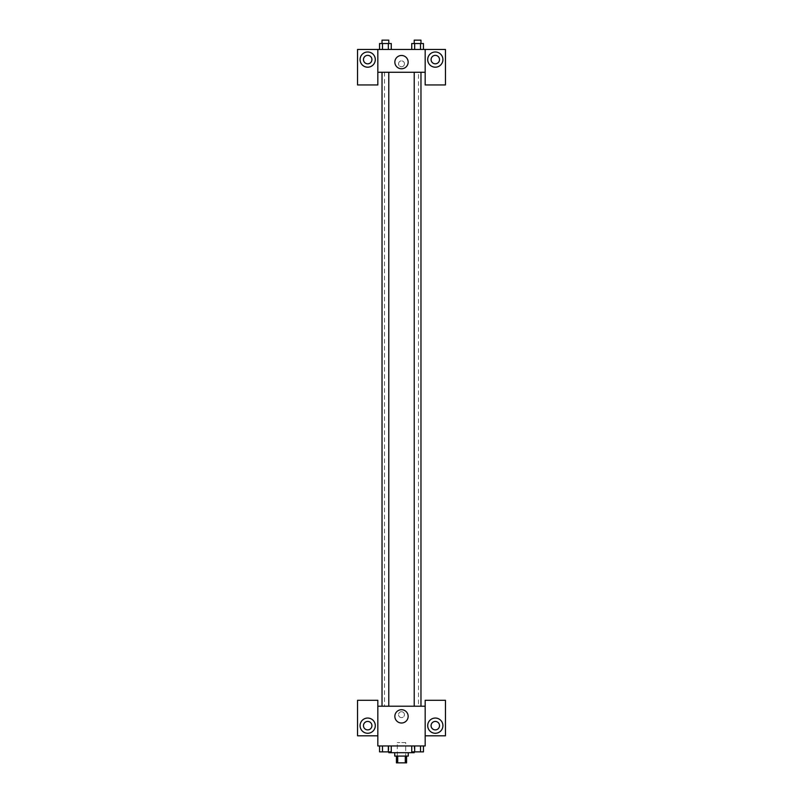 <?xml version="1.0" encoding="UTF-8"?>
<svg xmlns="http://www.w3.org/2000/svg" width="803" height="803" viewBox="0 0 803 803"><rect width="100%" height="100%" fill="white"/><g stroke="black" fill="none" stroke-linecap="round" stroke-linejoin="round"><path stroke-width="0.6" stroke-dasharray="4.01 3.01" d="M405.726 742.564L397.274 742.564L405.726 742.564L405.726 762.85L397.274 762.85L405.726 762.85M397.716 762.85L396.431 762.85L396.431 756.085L397.716 756.085L397.716 762.85L406.569 762.85L406.569 756.085L405.284 756.085L405.284 762.85M397.716 756.085L396.431 756.085M405.284 756.085L406.569 756.085M394.735 756.085L408.265 756.085M401.5 752.702L394.735 752.702L401.5 752.702M414.177 745.947L388.823 745.947L414.177 745.947L414.177 752.702L388.823 752.702M411.738 745.947L411.738 751.859L414.669 751.859L411.738 751.859L414.669 751.859L414.669 745.947L420.521 745.947L411.738 745.947L423.452 745.947L411.728 745.947L423.452 745.947L420.511 745.947L420.521 751.859L423.452 751.859L420.521 751.859L423.452 751.859L423.452 745.947L411.728 745.947L414.669 745.947L414.669 751.859L420.521 751.859L414.669 751.859L420.521 751.859L420.521 745.947L423.452 745.947M379.548 745.947L379.548 751.859L382.479 751.859L379.548 751.859L382.479 751.859L382.479 745.947L388.331 745.947L379.548 745.947L391.272 745.947L379.548 745.947L388.331 745.947L379.548 745.947L382.479 745.947L382.479 751.859L391.262 751.859L388.331 751.859L391.262 751.859L391.262 745.947L388.331 745.947L391.272 745.947L388.331 745.947L388.331 751.859L382.479 751.859L388.331 751.859L388.331 745.947L391.262 745.947L382.479 745.947L391.262 745.947M377.832 735.799L377.832 700.296L357.546 700.296L357.546 735.799L377.832 735.799L377.832 745.947L425.168 745.947L425.168 735.799L445.454 735.799L445.454 700.296L425.168 700.296L425.168 735.799M377.832 714.67L377.832 717.631L377.832 714.67M367.694 733.269A7.608 7.608 0 0 0 374.278 721.857A7.608 7.608 0 0 0 361.099 721.857A7.608 7.608 0 0 0 367.694 733.269M371.919 725.661A4.226 4.226 0 0 1 365.576 729.315A4.226 4.226 0 0 1 365.576 721.997A4.226 4.226 0 0 1 371.919 725.661M394.855 716.356A6.645 6.645 0 0 0 404.822 722.118A6.645 6.645 0 0 0 404.822 710.605A6.645 6.645 0 0 0 394.855 716.356M425.168 714.67L425.168 717.631L425.168 714.67M435.306 733.269A7.608 7.608 0 0 0 441.901 721.857A7.608 7.608 0 0 0 428.722 721.857A7.608 7.608 0 0 0 435.306 733.269M439.532 725.661A4.226 4.226 0 0 1 433.198 729.315A4.226 4.226 0 0 1 433.198 721.997A4.226 4.226 0 0 1 439.532 725.661M401.5 711.709A2.961 2.961 0 0 0 398.94 716.146A2.961 2.961 0 0 0 404.06 716.146A2.961 2.961 0 0 0 401.5 711.709A2.961 2.961 0 0 1 404.06 716.146A2.961 2.961 0 0 1 398.94 716.146A2.961 2.961 0 0 1 401.5 711.709M377.832 706.218L425.168 706.218M388.782 706.218L382.027 706.218L388.782 706.218L382.027 706.218L388.782 706.218L388.782 72.27L382.027 72.27L388.782 72.27M420.973 706.218L414.218 706.218L420.973 706.218L414.218 706.218L420.973 706.218L420.973 72.27L414.218 72.27L420.973 72.27M418.473 706.218L384.527 706.218L418.473 706.218L418.473 72.27L384.527 72.27L418.473 72.27M425.168 72.27L377.832 72.27L377.832 84.947L357.546 84.947L357.546 49.445L445.454 49.445L445.454 84.947L425.168 84.947L425.168 49.445M404.461 63.818A2.961 2.961 0 0 0 400.024 61.259A2.961 2.961 0 0 0 400.024 66.378A2.961 2.961 0 0 0 404.461 63.818A2.961 2.961 0 0 1 400.024 66.378A2.961 2.961 0 0 1 400.024 61.259A2.961 2.961 0 0 1 404.461 63.818M371.919 59.593A4.226 4.226 0 0 0 365.576 55.929A4.226 4.226 0 0 0 365.576 63.246A4.226 4.226 0 0 0 371.919 59.593M439.532 59.593A4.226 4.226 0 0 0 433.198 55.929A4.226 4.226 0 0 0 433.198 63.246A4.226 4.226 0 0 0 439.532 59.593M367.694 67.201A7.608 7.608 0 0 0 374.278 55.788A7.608 7.608 0 0 0 361.099 55.788A7.608 7.608 0 0 0 367.694 67.201M435.306 67.201A7.608 7.608 0 0 0 441.901 55.788A7.608 7.608 0 0 0 428.722 55.788A7.608 7.608 0 0 0 435.306 67.201M377.832 49.445L377.832 72.27M391.262 49.445L379.548 49.445L391.272 49.445L379.548 49.445L391.262 49.445L391.262 43.533L388.331 43.533L391.262 43.533L388.331 43.533L388.331 49.445L379.548 49.445L388.331 49.445L388.331 43.533L382.479 43.533L388.331 43.533L388.331 49.445M411.738 49.445L423.452 49.445L411.728 49.445L423.452 49.445L411.738 49.445L423.452 49.445L411.738 49.445L411.738 43.533L423.452 43.533L420.521 43.533L420.521 49.445L420.521 43.533L414.669 43.533L414.669 49.445L414.669 43.533L411.738 43.533L423.452 43.533L423.452 49.445M394.855 62.122A6.645 6.645 0 0 0 404.822 67.884A6.645 6.645 0 0 0 404.822 56.371A6.645 6.645 0 0 0 394.855 62.122M425.168 63.818L425.168 66.779L425.168 63.818M377.832 63.818L377.832 66.779L377.832 63.818M420.973 43.533L414.218 43.533L420.973 43.533L414.218 43.533L420.973 43.533L420.973 40.15L414.218 40.15L420.973 40.15L414.218 40.15L414.218 43.533M379.548 49.445L379.548 43.533L382.479 43.533L382.479 49.445L379.548 49.445L382.479 49.445L382.479 43.533L379.548 43.533L388.331 43.533M388.782 43.533L382.027 43.533L388.782 43.533L382.027 43.533L388.782 43.533L388.782 40.15L382.027 40.15L388.782 40.15L382.027 40.15L382.027 43.533M420.521 43.533L420.521 49.445M414.669 43.533L414.669 49.445M382.479 43.533L382.479 49.445M420.973 751.859L414.218 751.859M388.823 745.947L388.823 751.859L382.027 751.859M420.521 745.947L420.521 751.859M414.669 745.947L414.669 751.859M388.331 745.947L388.331 751.859M382.479 745.947L382.479 751.859M397.274 762.85L397.274 742.564M384.527 72.27L384.527 706.218M382.027 72.27L382.027 706.218M414.218 72.27L414.218 706.218"/><path stroke-width="1.2" d="M405.284 756.085L405.284 762.85L396.431 762.85L396.431 756.085M405.284 762.85L406.569 762.85L406.569 756.085M408.265 752.702L408.265 756.085L394.735 756.085L394.735 752.702M397.716 756.085L397.716 762.85M382.027 751.859L388.782 751.859L388.823 752.702L414.177 752.702L414.177 751.859L420.973 751.859M425.168 735.799L445.454 735.799L445.454 700.296L425.168 700.296L425.168 745.947L377.832 745.947L377.832 700.296L357.546 700.296L357.546 735.799L377.832 735.799M367.694 733.269A7.608 7.608 0 0 1 361.099 721.857A7.608 7.608 0 0 1 374.278 721.857A7.608 7.608 0 0 1 367.694 733.269M363.468 725.661A4.226 4.226 0 0 1 367.694 721.435A4.226 4.226 0 0 1 371.919 725.661A4.226 4.226 0 0 1 367.694 729.887A4.226 4.226 0 0 1 363.468 725.661M394.855 716.356A6.645 6.645 0 0 1 404.822 710.605A6.645 6.645 0 0 1 404.822 722.118A6.645 6.645 0 0 1 394.855 716.356M425.168 706.218L377.832 706.218M435.306 733.269A7.608 7.608 0 0 1 428.722 721.857A7.608 7.608 0 0 1 441.901 721.857A7.608 7.608 0 0 1 435.306 733.269M431.081 725.661A4.226 4.226 0 0 1 435.306 721.435A4.226 4.226 0 0 1 439.532 725.661A4.226 4.226 0 0 1 435.306 729.887A4.226 4.226 0 0 1 431.081 725.661M420.973 706.218L420.973 72.27M388.782 72.27L388.782 706.218M425.168 72.27L425.168 84.947L445.454 84.947L445.454 49.445L425.168 49.445L425.168 72.27L377.832 72.27L377.832 84.947L357.546 84.947L357.546 49.445L377.832 49.445L377.832 72.27M371.919 59.593A4.226 4.226 0 0 1 367.694 63.818A4.226 4.226 0 0 1 363.468 59.593A4.226 4.226 0 0 1 367.694 55.367A4.226 4.226 0 0 1 371.919 59.593M367.694 67.201A7.608 7.608 0 0 1 361.099 55.788A7.608 7.608 0 0 1 374.278 55.788A7.608 7.608 0 0 1 367.694 67.201M439.532 59.593A4.226 4.226 0 0 1 433.198 63.246A4.226 4.226 0 0 1 433.198 55.929A4.226 4.226 0 0 1 439.532 59.593M435.306 67.201A7.608 7.608 0 0 1 428.722 55.788A7.608 7.608 0 0 1 441.901 55.788A7.608 7.608 0 0 1 435.306 67.201M425.168 49.445L377.832 49.445M394.855 62.122A6.645 6.645 0 0 1 404.822 56.371A6.645 6.645 0 0 1 404.822 67.884A6.645 6.645 0 0 1 394.855 62.122M423.452 49.445L423.452 43.533L411.738 43.533L411.738 49.445M420.521 43.533L420.521 49.445M414.669 43.533L414.669 49.445M414.218 43.533L414.218 40.15L420.973 40.15L420.973 43.533M391.262 49.445L391.262 43.533L379.548 43.533L379.548 49.445M388.331 43.533L388.331 49.445M382.479 43.533L382.479 49.445M382.027 43.533L382.027 40.15L388.782 40.15L388.782 43.533M423.452 745.947L423.452 751.859L411.738 751.859L411.738 745.947M420.521 745.947L420.521 751.859M414.669 745.947L414.669 751.859M391.262 745.947L391.262 751.859L379.548 751.859L379.548 745.947M388.331 745.947L388.331 751.859M382.479 745.947L382.479 751.859M414.218 706.218L414.218 72.27M382.027 72.27L382.027 706.218"/></g></svg>
